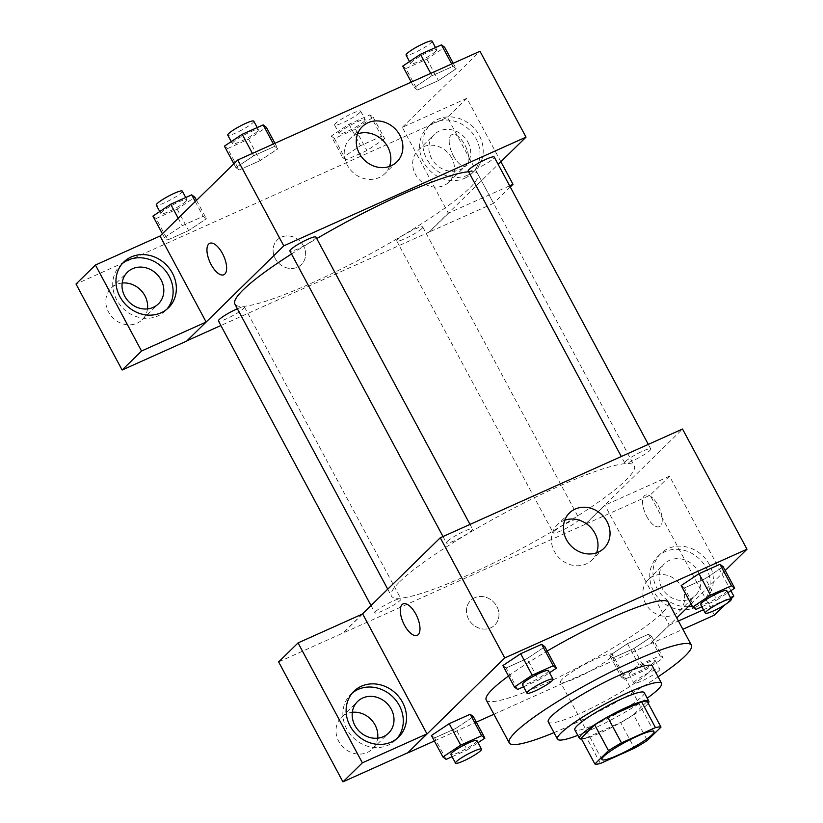 <?xml version="1.0" encoding="UTF-8"?>
<svg xmlns="http://www.w3.org/2000/svg" width="823" height="823" viewBox="0 0 823 823"><rect width="100%" height="100%" fill="white"/><g stroke="black" fill="none" stroke-linecap="round" stroke-linejoin="round"><path stroke-width="0.62" stroke-dasharray="4.12 3.09" d="M610.728 657.412A29.525 4.218 -28.2 0 1 582.54 675.066A29.525 4.218 -28.2 0 1 560.484 682.236A29.525 4.218 -28.2 0 1 584.515 664.562A29.525 4.218 -28.2 0 1 612.528 654.326A29.525 4.218 -28.2 0 1 610.728 657.412M600.42 763.477L586.614 737.717L620.604 722.46L634.41 748.22M647.187 701.35L633.556 714.683L647.372 740.443M633.556 714.683A38.115 5.452 -28.2 0 1 620.604 722.46M586.614 737.717A38.115 5.452 -28.2 0 1 581.069 738.241M581.501 739.044A39.37 5.627 151.8 0 0 601.181 732.47A39.37 5.627 151.8 0 0 648.215 703.274M644.224 692.606A39.37 5.627 -28.2 0 1 641.827 696.711A39.37 5.627 -28.2 0 1 596.572 723.88A39.37 5.627 -28.2 0 1 574.824 729.816M577.797 735.361A59.061 8.446 151.8 0 0 590.101 730.217A59.061 8.446 151.8 0 0 647.197 698.151M548.272 721.946A59.061 8.446 151.8 0 0 580.894 713.047A59.061 8.446 151.8 0 0 652.361 666.126M554.002 732.635A103.348 14.773 151.8 0 0 566.327 727.306A103.348 14.773 151.8 0 0 658.091 676.815M668.379 602.271A103.348 14.773 -28.2 0 1 662.083 613.053A103.348 14.773 -28.2 0 1 543.303 684.376A103.348 14.773 -28.2 0 1 486.218 699.951M508.521 676.022A103.348 14.773 -28.2 0 1 547.192 651.055M434.369 740.988L476.322 722.152M493.893 714.271L649.872 644.275L676.773 617.929M691.073 603.938L725.217 570.524M609.73 655.489L612.94 657.916L633.916 648.493L651.693 636.663L648.483 634.245L627.507 643.658L609.73 655.489L612.94 657.916L633.916 648.493L651.693 636.663L648.483 634.245L627.507 643.658L609.73 655.489L621.242 676.959L624.441 679.376L645.427 669.963L663.194 658.122L659.995 655.705L639.008 665.118L621.242 676.959M446.148 759.392L434.637 737.933L431.427 735.515L434.637 737.933L455.613 728.52L473.39 716.679L455.613 728.52L467.125 749.979L478.06 742.696M517.626 689.448L506.114 667.978L502.904 665.56L506.114 667.978L527.09 658.565L544.867 646.724L527.09 658.565L538.602 680.024L549.538 672.741M695.919 609.421L684.417 587.961L681.207 585.534L684.417 587.961L705.393 578.548L723.17 566.708L705.393 578.548L716.905 600.008L727.841 592.725M362.665 613.927L343.242 632.938L585.492 524.21L604.915 505.209L669.212 625.12L649.872 644.275M362.264 614.102L343.16 632.805M417.189 635.335L417.199 635.335A17.221 7.53 -114.2 0 0 415.81 614.071A17.221 7.53 -114.2 0 0 403.095 603.897A17.221 7.53 -114.2 0 0 403.085 603.907L403.095 603.897M352.398 692.935A31.984 28.404 45.6 0 0 350.711 694.447A31.984 28.404 45.6 0 0 349.518 733.334A31.984 28.404 45.6 0 0 388.045 745.206A31.984 28.404 45.6 0 0 395.462 740.175A31.984 28.404 45.6 0 0 397.005 738.519M377.654 738.169A22.149 19.659 -134.4 0 1 372.387 748.981A22.149 19.659 -134.4 0 1 342.852 746.903A22.149 19.659 -134.4 0 1 341.411 717.327A22.149 19.659 -134.4 0 1 352.326 712.286M278.637 661.929L343.242 632.938M564.773 520.218A24.69 21.912 45.6 0 0 557.418 524.755A24.69 21.912 45.6 0 0 556.502 554.764A24.69 21.912 45.6 0 0 586.233 563.93A24.69 21.912 45.6 0 0 591.953 560.041A24.69 21.912 45.6 0 0 596.644 552.789M646.724 516.443A17.221 7.53 -114.2 0 0 659.449 526.607A17.221 7.53 -114.2 0 0 659.264 507.812A17.221 7.53 -114.2 0 0 645.335 495.179A17.221 7.53 -114.2 0 0 646.724 516.443A17.221 7.53 65.8 0 1 645.335 495.179A17.221 7.53 65.8 0 1 659.264 507.812A17.221 7.53 65.8 0 1 659.439 526.617A17.221 7.53 65.8 0 1 646.724 516.443M585.42 524.076L682.534 429.03M688.285 606.674A31.984 28.404 -134.4 0 1 656.692 587.756A31.984 28.404 -134.4 0 1 660.807 553.56A31.984 28.404 -134.4 0 1 703.48 556.564A31.984 28.404 -134.4 0 1 705.548 599.288A31.984 28.404 -134.4 0 1 698.141 604.329A31.984 28.404 -134.4 0 1 692.277 606.181M669.212 625.12L678.419 620.995M703.47 609.75L730.474 597.632M730.896 590.688L669.521 476.208L604.915 505.209M694.9 607.497A31.984 28.404 45.6 0 0 702.317 602.457A31.984 28.404 45.6 0 0 700.239 559.733A31.984 28.404 45.6 0 0 657.567 556.729A31.984 28.404 45.6 0 0 656.373 595.615A31.984 28.404 45.6 0 0 694.9 607.497M661.774 587.745A22.149 19.659 -134.4 0 1 664.449 563.765A22.149 19.659 -134.4 0 1 698.11 571.44A22.149 19.659 -134.4 0 1 695.425 595.42A22.149 19.659 -134.4 0 1 661.774 587.745M681.928 587.283A22.149 19.659 -134.4 0 1 679.242 611.263A22.149 19.659 -134.4 0 1 649.697 609.185A22.149 19.659 -134.4 0 1 648.267 579.608A22.149 19.659 -134.4 0 1 681.928 587.283M669.521 476.208L650.098 495.22L585.492 524.21M714.395 615.141L650.098 495.22M731.102 598.794L725.114 604.648M649.789 644.131L682.864 629.286M474.645 597.755A17.221 15.298 45.6 0 0 470.653 600.471A17.221 15.298 45.6 0 0 471.774 623.474A17.221 15.298 45.6 0 0 494.757 625.089A17.221 15.298 45.6 0 0 495.395 604.154A17.221 15.298 45.6 0 0 474.645 597.755A17.221 15.298 -134.4 0 1 495.395 604.154A17.221 15.298 -134.4 0 1 494.757 625.089A17.221 15.298 -134.4 0 1 471.774 623.474A17.221 15.298 -134.4 0 1 470.663 600.471A17.221 15.298 -134.4 0 1 474.655 597.755M625.624 461.364A14.763 2.109 -28.2 0 1 639.718 452.537A14.763 2.109 -28.2 0 1 650.756 448.957A14.763 2.109 -28.2 0 1 638.741 457.794A14.763 2.109 -28.2 0 1 624.729 462.907A14.763 2.109 -28.2 0 1 625.624 461.364M375.854 611.335A14.763 2.109 -28.2 0 1 389.948 602.508A14.763 2.109 -28.2 0 1 400.976 598.928A14.763 2.109 -28.2 0 1 400.071 600.471A14.763 2.109 -28.2 0 1 385.977 609.298A14.763 2.109 -28.2 0 1 374.949 612.878A14.763 2.109 -28.2 0 1 375.854 611.335M554.146 531.319A14.763 2.109 -28.2 0 1 568.24 522.492A14.763 2.109 -28.2 0 1 579.269 518.902A14.763 2.109 -28.2 0 1 578.374 520.445A14.763 2.109 -28.2 0 1 564.28 529.282A14.763 2.109 -28.2 0 1 553.251 532.862A14.763 2.109 -28.2 0 1 554.146 531.319M447.331 541.39A14.763 2.109 -28.2 0 1 461.425 532.553A14.763 2.109 -28.2 0 1 472.453 528.973A14.763 2.109 -28.2 0 1 471.558 530.516A14.763 2.109 -28.2 0 1 457.465 539.343A14.763 2.109 -28.2 0 1 446.426 542.923A14.763 2.109 -28.2 0 1 447.331 541.39M399.803 581.655A137.801 19.701 -28.2 0 1 531.339 499.232A137.801 19.701 -28.2 0 1 634.296 465.797A137.801 19.701 -28.2 0 1 625.902 480.179A137.801 19.701 -28.2 0 1 494.366 562.603A137.801 19.701 -28.2 0 1 391.409 596.037A137.801 19.701 -28.2 0 1 399.803 581.655M468.616 171.75A137.801 19.701 -28.2 0 1 477.782 173.9A137.801 19.701 -28.2 0 1 469.388 188.282A137.801 19.701 -28.2 0 1 337.852 270.705A137.801 19.701 -28.2 0 1 234.894 304.129M291.507 253.998A137.801 19.701 -28.2 0 1 316.762 238.598M468.215 171.009A14.763 2.109 151.8 0 0 482.227 165.886A14.763 2.109 151.8 0 0 494.232 157.049M237.384 308.779A14.763 2.109 -28.2 0 1 244.462 307.03A14.763 2.109 -28.2 0 1 243.557 308.563A14.763 2.109 -28.2 0 1 229.463 317.4A14.763 2.109 -28.2 0 1 218.434 320.98M421.86 228.547A14.763 2.109 -28.2 0 1 407.766 237.374A14.763 2.109 -28.2 0 1 396.737 240.954A14.763 2.109 -28.2 0 1 408.753 232.117A14.763 2.109 -28.2 0 1 422.755 227.004A14.763 2.109 -28.2 0 1 421.86 228.547M315.939 237.075A14.763 2.109 -28.2 0 1 315.034 238.608A14.763 2.109 -28.2 0 1 300.94 247.445A14.763 2.109 -28.2 0 1 289.912 251.025M500.888 161.73L466.898 98.318L402.293 127.318L448.329 213.167L428.906 232.179L220.883 325.538M509.653 185.813L448.329 213.167L498.172 164.384M206.069 321.896L186.646 340.897M303.492 245.851A17.221 15.298 45.6 0 0 277.32 239.884A17.221 15.298 45.6 0 0 278.431 262.897A17.221 15.298 45.6 0 0 301.413 264.512A17.221 15.298 45.6 0 0 303.492 245.851A17.221 15.298 -134.4 0 1 301.413 264.502A17.221 15.298 -134.4 0 1 278.431 262.887A17.221 15.298 -134.4 0 1 277.32 239.884A17.221 15.298 -134.4 0 1 303.502 245.851M122.164 283.03A22.149 19.659 45.6 0 0 111.239 288.06A22.149 19.659 45.6 0 0 112.679 317.637A22.149 19.659 45.6 0 0 142.214 319.715A22.149 19.659 45.6 0 0 147.482 308.903M451.755 158.016A22.149 19.659 45.6 0 0 418.094 150.342A22.149 19.659 45.6 0 0 419.535 179.918A22.149 19.659 45.6 0 0 449.07 181.996A22.149 19.659 45.6 0 0 451.755 158.016M510.281 186.975L493.574 203.322L447.475 117.329L76.014 284.038M493.574 203.322L428.906 232.179M122.236 263.669A31.984 28.404 45.6 0 0 120.539 265.181A31.984 28.404 45.6 0 0 119.356 304.068A31.984 28.404 45.6 0 0 157.872 315.95A31.984 28.404 45.6 0 0 165.289 310.909A31.984 28.404 45.6 0 0 166.832 309.253M467.937 142.173A22.149 19.659 -134.4 0 1 465.262 166.153A22.149 19.659 -134.4 0 1 435.717 164.075A22.149 19.659 -134.4 0 1 434.277 134.499A22.149 19.659 -134.4 0 1 467.937 142.173M464.728 178.231A31.984 28.404 45.6 0 0 472.145 173.19A31.984 28.404 45.6 0 0 470.067 130.466A31.984 28.404 45.6 0 0 427.394 127.462A31.984 28.404 45.6 0 0 426.201 166.349A31.984 28.404 45.6 0 0 464.728 178.231M467.968 175.062A31.984 28.404 -134.4 0 1 429.441 163.18A31.984 28.404 -134.4 0 1 430.635 124.294A31.984 28.404 -134.4 0 1 473.307 127.298A31.984 28.404 -134.4 0 1 475.385 170.022A31.984 28.404 -134.4 0 1 467.968 175.062M466.898 98.318L447.475 117.329M448.401 213.301L428.978 232.312M162.388 233.742L164.435 237.569L167.635 239.987L188.621 230.574L206.388 218.733L203.158 216.326M196.522 200.328L206.388 218.733L203.188 216.315L182.202 225.728L164.415 237.569M195.277 201.553L203.188 216.315L182.202 225.728L164.435 237.569L167.666 239.966M152.924 216.099L156.133 218.527L167.635 239.987L188.621 230.574L206.408 218.733M233.866 163.787L235.913 167.614L239.123 170.032L260.099 160.619L277.886 148.778L274.666 146.36L253.69 155.773L235.892 167.614L239.143 170.011M224.401 146.144L227.611 148.572L239.123 170.032L260.099 160.619L277.876 148.778L274.635 146.371M411.274 82.115L414.216 87.588L417.446 89.995M402.704 66.128L405.914 68.546L417.415 90.016L438.402 80.592L456.168 68.762L452.938 66.354L431.982 75.757L414.216 87.588L417.415 90.016L438.402 80.592L456.189 68.751M453.236 63.289L456.168 68.762L452.969 66.344L431.982 75.757L414.195 87.598M331.227 136.083L334.426 138.501L355.413 129.088L373.179 117.247L369.98 114.829L348.993 124.242L331.227 136.083L342.728 157.543L345.938 159.96L366.914 150.547L384.711 138.706L381.461 136.309L360.505 145.712L342.718 157.553L345.969 159.95M402.293 127.318L479.984 51.273M357.614 133.882A24.69 21.912 45.6 0 0 350.269 138.418A24.69 21.912 45.6 0 0 347.285 165.145A24.69 21.912 45.6 0 0 384.804 173.704A24.69 21.912 45.6 0 0 389.495 166.452M453.38 155.856A17.221 7.53 -114.2 0 0 466.106 166.03A17.221 7.53 -114.2 0 0 465.921 147.224A17.221 7.53 -114.2 0 0 451.992 134.602A17.221 7.53 -114.2 0 0 453.38 155.856A17.221 7.53 65.8 0 1 451.992 134.602A17.221 7.53 65.8 0 1 465.921 147.235A17.221 7.53 65.8 0 1 466.096 166.03A17.221 7.53 65.8 0 1 453.38 155.856M223.846 274.748L223.856 274.748A17.221 7.53 -114.2 0 0 222.467 253.484A17.221 7.53 -114.2 0 0 209.752 243.32A17.221 7.53 -114.2 0 0 209.742 243.32L209.752 243.32M405.914 68.546L426.89 59.133L444.667 47.292M435.799 51.273A14.763 2.109 -28.2 0 1 421.705 60.11A14.763 2.109 -28.2 0 1 410.667 63.69A14.763 2.109 -28.2 0 1 422.683 54.853A14.763 2.109 -28.2 0 1 436.694 49.74A14.763 2.109 -28.2 0 1 435.799 51.273M426.89 59.133L438.402 80.592M451.693 63.978L452.969 66.344M430.717 73.391L431.982 75.757M432.096 41.15A14.763 2.109 -28.2 0 1 431.19 42.693A14.763 2.109 -28.2 0 1 417.096 51.52A14.763 2.109 -28.2 0 1 406.068 55.1M227.611 148.572L248.587 139.149L266.364 127.318M257.496 131.299A14.763 2.109 -28.2 0 1 243.402 140.126A14.763 2.109 -28.2 0 1 232.374 143.706A14.763 2.109 -28.2 0 1 244.39 134.869A14.763 2.109 -28.2 0 1 258.391 129.756A14.763 2.109 -28.2 0 1 257.496 131.299M248.587 139.149L260.099 160.619M274.933 143.305L277.876 148.778M273.401 143.994L274.666 146.36L253.69 155.773L235.913 167.614M252.414 153.407L253.69 155.773M253.793 121.166A14.763 2.109 -28.2 0 1 252.898 122.709A14.763 2.109 -28.2 0 1 238.804 131.546A14.763 2.109 -28.2 0 1 227.765 135.126M364.311 121.228A14.763 2.109 -28.2 0 1 350.217 130.065A14.763 2.109 -28.2 0 1 339.189 133.645A14.763 2.109 -28.2 0 1 351.205 124.808A14.763 2.109 -28.2 0 1 365.217 119.685A14.763 2.109 -28.2 0 1 364.311 121.228M334.426 138.501L345.938 159.96L366.914 150.547L384.691 138.717L381.481 136.289L360.505 145.712L342.728 157.543M355.413 129.088L366.914 150.547M373.179 117.247L384.691 138.717M369.98 114.829L381.481 136.289M348.993 124.242L360.505 145.712M359.713 112.648A14.763 2.109 -28.2 0 1 345.619 121.475A14.763 2.109 -28.2 0 1 334.591 125.055A14.763 2.109 -28.2 0 1 346.606 116.218A14.763 2.109 -28.2 0 1 360.608 111.105A14.763 2.109 -28.2 0 1 359.713 112.648M156.133 218.527L177.11 209.104L194.886 197.273M186.019 201.254A14.763 2.109 -28.2 0 1 171.925 210.081A14.763 2.109 -28.2 0 1 160.897 213.661A14.763 2.109 -28.2 0 1 172.902 204.824A14.763 2.109 -28.2 0 1 186.914 199.711A14.763 2.109 -28.2 0 1 186.019 201.254M177.11 209.104L188.621 230.574M178.2 218.26L182.202 225.728M182.315 191.121A14.763 2.109 -28.2 0 1 181.41 192.664A14.763 2.109 -28.2 0 1 167.316 201.491A14.763 2.109 -28.2 0 1 156.288 205.081M701.865 606.757L716.905 600.008M726.709 590.605A14.763 2.109 -28.2 0 1 725.814 592.149A14.763 2.109 -28.2 0 1 711.72 600.985A14.763 2.109 -28.2 0 1 700.682 604.566M684.417 587.961L705.393 578.548M523.562 686.773L538.602 680.024M548.406 670.632A14.763 2.109 -28.2 0 1 547.511 672.175A14.763 2.109 -28.2 0 1 533.417 681.002A14.763 2.109 -28.2 0 1 522.389 684.582M506.114 667.978L527.09 658.565M654.326 662.104A14.763 2.109 -28.2 0 1 640.232 670.93A14.763 2.109 -28.2 0 1 629.204 674.521A14.763 2.109 -28.2 0 1 641.22 665.684A14.763 2.109 -28.2 0 1 655.231 660.56A14.763 2.109 -28.2 0 1 654.326 662.104M612.94 657.916L624.441 679.376M633.916 648.493L645.427 669.963M651.693 636.663L663.194 658.122M648.483 634.245L659.995 655.705M627.507 643.658L639.008 665.118M658.935 670.694A14.763 2.109 -28.2 0 1 644.841 679.52A14.763 2.109 -28.2 0 1 633.813 683.1A14.763 2.109 -28.2 0 1 645.818 674.263A14.763 2.109 -28.2 0 1 659.83 669.15A14.763 2.109 -28.2 0 1 658.935 670.694M452.084 756.728L467.125 749.979M476.929 740.587A14.763 2.109 -28.2 0 1 476.033 742.12A14.763 2.109 -28.2 0 1 461.94 750.957A14.763 2.109 -28.2 0 1 450.911 754.537M434.637 737.933L455.613 728.52M653.956 731.596L612.528 654.326M601.911 759.506L560.484 682.236M353.952 691.279L350.711 694.447M398.692 737.007L395.462 740.175M372.387 748.981L388.579 733.139M341.411 717.327L357.594 701.484M569.465 512.966L557.418 524.755M604 548.252L591.953 560.041M660.807 553.56L657.567 556.729M705.548 599.288L702.317 602.457M679.242 611.263L695.425 595.42M648.267 579.608L664.449 563.765M387.736 589.186L391.409 596.037M477.782 173.9L634.296 465.797M650.756 448.957L648.308 444.389M624.729 462.907L621.303 456.518M371.019 605.543L374.949 612.878M244.462 307.03L400.976 598.928M396.737 240.954L553.251 532.862M422.755 227.004L579.269 518.902M443 536.534L446.426 542.923M470.005 524.416L472.453 528.973M142.214 319.715L158.407 303.872M111.239 288.06L127.421 272.218M123.779 262.012L120.539 265.181M168.53 307.74L165.289 310.909M449.07 181.996L465.262 166.153M418.094 150.342L434.277 134.499M430.635 124.294L427.394 127.462M475.385 170.022L472.145 173.19M362.315 126.629L350.269 138.418M396.84 161.915L384.804 173.704M409.535 61.581L410.667 63.69M435.521 47.539L436.694 49.74M231.242 141.597L232.374 143.706M257.218 127.565L258.391 129.756M334.591 125.055L339.189 133.645M360.608 111.105L365.217 119.685M159.765 211.552L160.897 213.661M185.741 197.52L186.914 199.711M629.204 674.521L633.813 683.1M655.231 660.56L659.83 669.15"/><path stroke-width="1.23" d="M652.166 734.672A29.525 4.218 -28.2 0 1 623.978 752.335A29.525 4.218 -28.2 0 1 601.911 759.506A29.525 4.218 -28.2 0 1 625.943 741.832A29.525 4.218 -28.2 0 1 653.956 731.596A29.525 4.218 -28.2 0 1 652.166 734.672M655.458 727.625L621.458 742.881A38.115 5.452 -28.2 0 0 608.506 750.658L594.875 763.991A38.115 5.452 -28.2 0 0 600.42 763.477L634.41 748.22A38.115 5.452 -28.2 0 0 647.372 740.443L660.992 727.1A38.115 5.452 -28.2 0 0 655.458 727.625L641.642 701.865L607.652 717.121L621.458 742.881M641.642 701.865A38.115 5.452 -28.2 0 1 647.187 701.35L660.992 727.1M607.652 717.121A38.115 5.452 -28.2 0 0 594.7 724.898L581.069 738.241L594.875 763.991M648.215 703.274A39.37 5.627 151.8 0 0 648.822 701.186A39.37 5.627 151.8 0 0 611.468 714.827A39.37 5.627 151.8 0 0 579.433 738.396A39.37 5.627 151.8 0 0 581.501 739.044M579.433 738.396L574.824 729.816A39.37 5.627 -28.2 0 1 606.86 706.247A39.37 5.627 -28.2 0 1 644.224 692.606L648.822 701.186M594.7 724.898L608.506 750.658M647.197 698.151A59.061 8.446 151.8 0 0 661.569 683.296A59.061 8.446 151.8 0 0 605.533 703.768A59.061 8.446 151.8 0 0 557.48 739.116A59.061 8.446 151.8 0 0 577.797 735.361M661.569 683.296L652.361 666.126A59.061 8.446 151.8 0 0 596.325 686.598A59.061 8.446 151.8 0 0 548.272 721.946L557.48 739.116M658.091 676.815A103.348 14.773 151.8 0 0 691.402 645.201A103.348 14.773 151.8 0 0 593.332 681.012A103.348 14.773 151.8 0 0 509.231 742.871A103.348 14.773 151.8 0 0 554.002 732.635M509.231 742.871L486.218 699.951A103.348 14.773 -28.2 0 1 508.521 676.022M547.192 651.055A103.348 14.773 -28.2 0 1 668.379 602.271L691.402 645.201M725.217 570.524L746.986 549.229L504.736 657.947L407.611 752.994L434.369 740.988M476.322 722.152L493.893 714.271M676.773 617.929L691.073 603.938M478.06 742.696L484.901 738.149L473.39 716.679L470.18 714.261L449.204 723.674L431.427 735.515L442.939 756.975L446.148 759.392L452.084 756.728M549.538 672.741L556.379 668.194L544.867 646.724L541.668 644.306L520.681 653.719L502.904 665.56L514.416 687.02L517.626 689.448L523.562 686.773M727.841 592.725L734.672 588.167L723.17 566.708L719.96 564.29L698.984 573.703L681.207 585.534L692.719 607.004L695.919 609.421L701.865 606.757M415.8 614.071A17.221 7.53 65.8 0 1 417.189 635.335A17.221 7.53 65.8 0 1 403.26 622.702A17.221 7.53 65.8 0 1 403.085 603.907A17.221 7.53 65.8 0 1 415.8 614.071M426.962 733.849L362.367 762.839L298.06 642.917L362.665 613.927L426.962 733.849L407.611 752.994M746.986 549.229L682.534 429.03L440.284 537.758L504.736 657.947M440.284 537.758L362.264 614.102M403.085 603.907A17.221 7.53 -114.2 0 0 403.27 622.702A17.221 7.53 -114.2 0 0 417.199 635.335M391.285 742.048A31.984 28.404 -134.4 0 1 352.758 730.166A31.984 28.404 -134.4 0 1 353.952 691.279A31.984 28.404 -134.4 0 1 396.624 694.273A31.984 28.404 -134.4 0 1 398.692 737.007A31.984 28.404 -134.4 0 1 391.285 742.048M397.005 738.519A31.984 28.404 45.6 0 0 393.384 697.441A31.984 28.404 45.6 0 0 352.398 692.935M354.919 725.464A22.149 19.659 -134.4 0 1 357.594 701.484A22.149 19.659 -134.4 0 1 391.254 709.159A22.149 19.659 -134.4 0 1 388.579 733.139A22.149 19.659 -134.4 0 1 354.919 725.464M352.326 712.286A22.149 19.659 -134.4 0 1 375.072 724.991A22.149 19.659 -134.4 0 1 377.654 738.169M298.06 642.917L278.637 661.929L342.934 781.85L362.367 762.839M407.539 752.86L342.934 781.85M598.28 552.14A24.69 21.912 -134.4 0 1 568.549 542.974A24.69 21.912 -134.4 0 1 569.465 512.966A24.69 21.912 -134.4 0 1 602.395 515.28A24.69 21.912 -134.4 0 1 604 548.252A24.69 21.912 -134.4 0 1 598.28 552.14M596.644 552.789A24.69 21.912 45.6 0 0 590.348 527.07A24.69 21.912 45.6 0 0 564.773 520.218M692.277 606.181A31.984 28.404 -134.4 0 1 688.285 606.674M678.419 620.995L703.47 609.75M730.474 597.632L733.818 596.13L730.896 590.688M733.818 596.13L731.102 598.794M725.114 604.648L714.395 615.141L682.864 629.286M387.736 589.186L234.894 304.129A137.801 19.701 -28.2 0 1 291.507 253.998M316.762 238.598A137.801 19.701 -28.2 0 1 468.616 171.75M648.308 444.389L494.232 157.049A14.763 2.109 151.8 0 0 483.204 160.629A14.763 2.109 151.8 0 0 469.11 169.466A14.763 2.109 151.8 0 0 468.215 171.009L621.303 456.518M371.019 605.543L218.434 320.98A14.763 2.109 -28.2 0 1 224.216 315.795A14.763 2.109 -28.2 0 1 237.384 308.779M443 536.534L289.912 251.025A14.763 2.109 -28.2 0 1 301.928 242.188A14.763 2.109 -28.2 0 1 315.939 237.075L470.005 524.416M220.883 325.538L187.047 340.722M498.172 164.384L526.02 137.132L283.77 245.851L206.151 322.03L141.546 351.02L95.437 265.027L160.043 236.036L206.069 321.896M147.482 308.903A22.149 19.659 45.6 0 0 144.899 295.735A22.149 19.659 45.6 0 0 122.164 283.03M206.151 322.03L186.728 341.041L122.123 370.031L76.014 284.038L95.437 265.027M161.082 279.892A22.149 19.659 -134.4 0 1 158.407 303.872A22.149 19.659 -134.4 0 1 124.746 296.198A22.149 19.659 -134.4 0 1 127.421 272.218A22.149 19.659 -134.4 0 1 161.082 279.892M166.832 309.253A31.984 28.404 45.6 0 0 163.211 268.175A31.984 28.404 45.6 0 0 122.236 263.669M161.113 312.781A31.984 28.404 -134.4 0 1 122.586 300.899A31.984 28.404 -134.4 0 1 123.779 262.012A31.984 28.404 -134.4 0 1 166.452 265.016A31.984 28.404 -134.4 0 1 168.53 307.74A31.984 28.404 -134.4 0 1 161.113 312.781M509.653 185.813L513.007 184.311L500.888 161.73M513.007 184.311L510.281 186.975M141.546 351.02L122.123 370.031M526.02 137.132L479.984 51.273L237.734 160.001L160.043 236.036M359.322 153.366A24.69 21.912 -134.4 0 1 362.315 126.629A24.69 21.912 -134.4 0 1 395.235 128.944A24.69 21.912 -134.4 0 1 396.84 161.915A24.69 21.912 -134.4 0 1 359.322 153.366M237.734 160.001L283.77 245.851M389.495 166.452A24.69 21.912 45.6 0 0 383.199 140.733A24.69 21.912 45.6 0 0 357.614 133.882M222.457 253.494A17.221 7.53 65.8 0 1 223.846 274.748A17.221 7.53 65.8 0 1 209.916 262.126A17.221 7.53 65.8 0 1 209.742 243.32A17.221 7.53 65.8 0 1 222.457 253.494M209.742 243.32A17.221 7.53 -114.2 0 0 209.927 262.115A17.221 7.53 -114.2 0 0 223.856 274.748M453.236 63.289L444.667 47.292L441.457 44.874L420.481 54.287L402.704 66.128L411.274 82.115M441.457 44.874L451.693 63.978M420.481 54.287L430.717 73.391M409.535 61.581L406.068 55.1A14.763 2.109 -28.2 0 1 418.084 46.263A14.763 2.109 -28.2 0 1 432.096 41.15L435.521 47.539M274.933 143.305L266.364 127.318L263.154 124.901L242.178 134.314L224.401 146.144L233.866 163.787M263.154 124.901L273.401 143.994M242.178 134.314L252.414 153.407M231.242 141.597L227.765 135.126A14.763 2.109 -28.2 0 1 239.781 126.289A14.763 2.109 -28.2 0 1 253.793 121.166L257.218 127.565M196.522 200.328L194.886 197.273L191.677 194.845L170.7 204.269L152.924 216.099L162.388 233.742M191.677 194.845L195.277 201.553M170.7 204.269L178.2 218.26M159.765 211.552L156.288 205.081A14.763 2.109 -28.2 0 1 168.304 196.244A14.763 2.109 -28.2 0 1 182.315 191.121L185.741 197.52M734.672 588.167L731.472 585.75L710.486 595.163L692.719 607.004M705.29 613.145L700.682 604.566A14.763 2.109 -28.2 0 1 712.697 595.729A14.763 2.109 -28.2 0 1 726.709 590.605L731.308 599.195A14.763 2.109 -28.2 0 1 730.413 600.739A14.763 2.109 -28.2 0 1 716.319 609.565A14.763 2.109 -28.2 0 1 705.29 613.145A14.763 2.109 -28.2 0 1 717.306 604.308A14.763 2.109 -28.2 0 1 731.308 599.195M723.17 566.708L719.96 564.29L731.472 585.75M719.96 564.29L698.984 573.703L710.486 595.163M698.984 573.703L681.207 585.534M556.379 668.194L553.169 665.766L532.193 675.189L514.416 687.02M526.987 693.172L522.389 684.582A14.763 2.109 -28.2 0 1 534.405 675.745A14.763 2.109 -28.2 0 1 548.406 670.632L553.015 679.212A14.763 2.109 -28.2 0 1 552.11 680.755A14.763 2.109 -28.2 0 1 538.016 689.592A14.763 2.109 -28.2 0 1 526.987 693.172A14.763 2.109 -28.2 0 1 539.003 684.335A14.763 2.109 -28.2 0 1 553.015 679.212M544.867 646.724L541.668 644.306L553.169 665.766M541.668 644.306L520.681 653.719L532.193 675.189M520.681 653.719L502.904 665.56M484.901 738.149L481.692 735.721L460.715 745.144L442.939 756.975M455.51 763.127L450.911 754.537A14.763 2.109 -28.2 0 1 462.917 745.7A14.763 2.109 -28.2 0 1 476.929 740.587L481.537 749.167A14.763 2.109 -28.2 0 1 480.632 750.71A14.763 2.109 -28.2 0 1 466.538 759.536A14.763 2.109 -28.2 0 1 455.51 763.127A14.763 2.109 -28.2 0 1 467.526 754.29A14.763 2.109 -28.2 0 1 481.537 749.167M473.39 716.679L470.18 714.261L481.692 735.721M470.18 714.261L449.204 723.674L460.715 745.144M449.204 723.674L431.427 735.515"/></g></svg>
